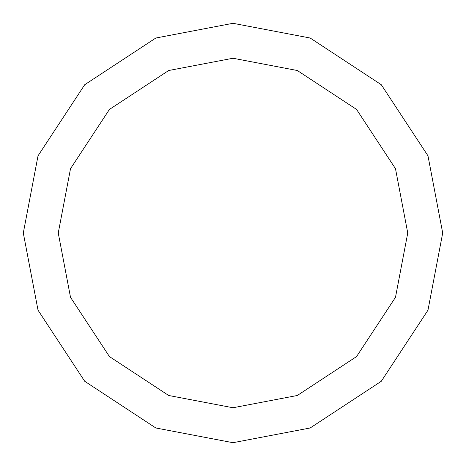 <?xml version="1.0" encoding="UTF-8"?>
<svg xmlns="http://www.w3.org/2000/svg" width="466" height="466" viewBox="0 0 466 466"><rect width="100%" height="100%" fill="white"/><g stroke="black" fill="none" stroke-linecap="round" stroke-linejoin="round"><path stroke-width="0.7" d="M58.25 233L70.517 168.675L109.434 109.434L168.675 70.517L233 58.25L297.325 70.517L356.566 109.434L395.483 168.675L407.75 233L58.25 233L70.517 297.325L109.434 356.566L168.675 395.483L233 407.75L297.325 395.483L356.566 356.566L395.483 297.325L407.75 233L442.7 233L427.974 310.187L381.281 381.281L310.187 427.974L233 442.7L155.813 427.974L84.719 381.281L38.026 310.187L23.3 233L38.026 310.187L84.719 381.281L155.813 427.974L233 442.7L310.187 427.974L381.281 381.281L427.974 310.187L442.7 233L427.974 155.813L381.281 84.719L310.187 38.026L233 23.3L155.813 38.026L84.719 84.719L38.026 155.813L23.3 233L407.75 233L395.483 297.325L356.566 356.566L297.325 395.483L233 407.75L168.675 395.483L109.434 356.566L70.517 297.325L58.25 233L23.3 233L38.026 155.813L84.719 84.719L155.813 38.026L233 23.3L310.187 38.026L381.281 84.719L427.974 155.813L442.7 233L407.75 233L395.483 168.675L356.566 109.434L297.325 70.517L233 58.25L168.675 70.517L109.434 109.434L70.517 168.675L58.25 233"/></g></svg>
